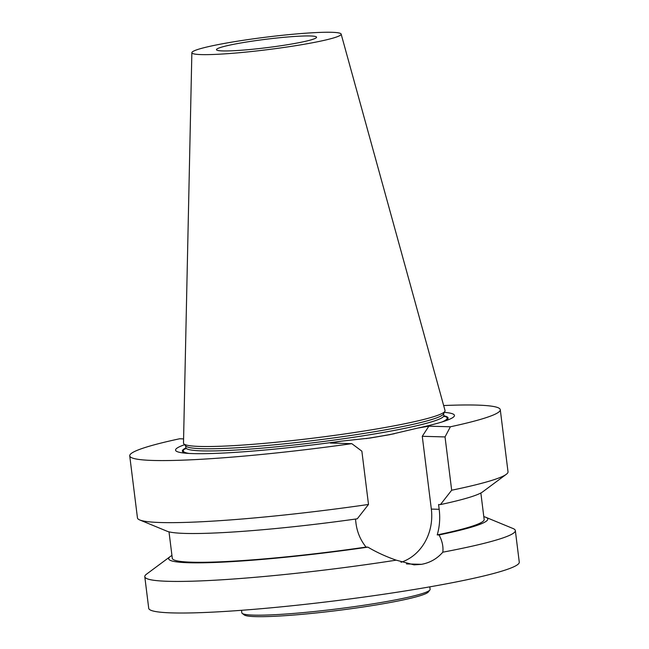 <?xml version="1.0" encoding="UTF-8"?>
<svg xmlns="http://www.w3.org/2000/svg" width="649" height="649" viewBox="0 0 649 649"><rect width="100%" height="100%" fill="white"/><g stroke="black" fill="none" stroke-linecap="round" stroke-linejoin="round"><path stroke-width="0.97" d="M290.93 44.14A50.444 4.219 172.9 0 1 216.458 49.681A50.444 4.219 172.9 0 1 253.645 40.936A50.444 4.219 172.9 0 1 310.206 35.971A50.444 4.219 172.9 0 1 316.566 37.212A50.444 4.219 172.9 0 1 290.93 44.14M341.147 34.081L445.019 410.493A131.779 11.025 172.9 0 1 444.898 411.296L443.454 414.021A130.003 10.879 172.9 0 1 377.523 431.212A130.003 10.879 172.9 0 1 185.882 446.106L183.813 443.819A131.779 11.025 172.9 0 1 183.497 443.064L191.861 52.674A75.227 6.295 172.9 0 1 265.733 37.204A75.227 6.295 172.9 0 1 341.147 34.081A75.227 6.295 172.9 0 1 302.929 44.481A75.227 6.295 172.9 0 1 191.861 52.674M444.898 411.296A131.779 11.025 172.9 0 1 378.075 428.721A131.779 11.025 172.9 0 1 183.813 443.819M444.476 421.169A133.889 11.203 -7.1 0 0 443.924 415.814M185.865 447.956A133.889 11.203 -7.1 0 0 186.644 453.286M443.656 405.536A186.709 15.625 172.9 0 1 500.282 409.697A186.709 15.625 172.9 0 1 450.382 426.782L428.875 426.174L417.834 428.064L389.587 434.7L370.035 438.043L341.342 441.158L330.309 443.048L351.807 443.656L361.866 451.169L368.502 504.451A186.709 15.625 -7.1 0 1 139.73 519.954A186.709 15.625 -7.1 0 1 137.458 517.934L129.727 455.858A186.709 15.625 -7.1 0 0 351.807 443.656M417.834 428.064A140.525 11.763 -7.1 0 0 447.891 419.944A140.525 11.763 -7.1 0 0 444.338 412.35M184.608 444.703A140.525 11.763 -7.1 0 0 183.034 452.929A140.525 11.763 -7.1 0 0 341.342 441.158M440.436 504.581A160.782 13.451 -7.1 0 0 482.653 491.877L506.309 474.297A186.709 15.625 -7.1 0 1 451.672 490.222L440.436 504.581L438.586 504.524L439.178 509.303C440.273 518.162 439.624 526.688 437.231 534.898L439.057 534.946A160.782 13.451 -7.1 0 0 485.817 517.294L513.067 528.537A186.709 15.625 172.9 0 1 515.338 530.558L519.273 562.148A186.709 15.625 172.9 0 1 424.332 587.799A186.709 15.625 172.9 0 1 148.718 608.3L144.784 576.71A186.709 15.625 172.9 0 1 146.487 574.195L170.152 556.615A160.782 13.451 -7.1 0 0 367.894 547.131L366.06 547.083C360.552 540.228 357.201 532.375 356.017 523.54L355.457 519.07M183.586 438.886L179.627 438.773A186.709 15.625 -7.1 0 0 129.727 455.858M139.73 519.954L166.98 531.198A160.782 13.451 -7.1 0 0 357.274 518.811L368.502 504.451M169 531.839L172.301 558.327A157.131 13.15 -7.1 0 0 366.06 547.083M171.944 555.495A160.782 13.451 -7.1 0 0 170.152 556.615M144.784 576.71A186.709 15.625 172.9 0 0 396.182 560.16C385.668 556.469 376.233 552.129 367.894 547.131M396.182 560.16L414.054 564.857L421.412 564.346A186.709 15.625 -7.1 0 0 421.509 564.33C429.987 562.78 437.093 558.732 442.821 552.185A186.709 15.625 172.9 0 0 515.338 530.558M439.057 534.946C442.204 540.82 443.462 546.563 442.821 552.185M485.817 517.294A160.782 13.451 -7.1 0 0 483.797 516.653M437.231 534.898A157.131 13.15 -7.1 0 0 484.154 519.484L480.852 492.997M506.309 474.297A186.709 15.625 -7.1 0 0 508.013 471.782L500.282 409.697M451.672 490.222L445.036 436.931L450.382 426.782M445.036 436.931L422.272 436.29L428.875 426.174M401.009 562.285A47.937 41.942 91.6 0 0 431.334 509.084L422.272 436.29M241.517 610.303L241.826 612.786A94.868 7.942 -7.1 0 0 242.239 613.402L244.211 614.928A93.091 7.788 -7.1 0 0 337.147 610.547A93.091 7.788 -7.1 0 0 428.316 592.002L429.857 590.03A94.868 7.942 -7.1 0 0 430.109 589.333L429.8 586.85M242.239 613.402A94.868 7.942 -7.1 0 0 336.945 608.932A94.868 7.942 -7.1 0 0 429.857 590.03M185.622 445.814L185.849 447.672A130.003 10.879 -7.1 0 0 377.791 433.394A130.003 10.879 -7.1 0 0 443.867 415.538L444.419 416.65M443.77 416.106A132.972 11.13 172.9 0 1 442.001 421.972M394.373 433.719A132.972 11.13 172.9 0 1 366.012 438.602M189.24 453.448A132.972 11.13 172.9 0 1 185.825 448.345M439.178 509.303L431.334 509.084M421.509 564.33L406.477 563.9M421.412 564.346L406.59 563.924M443.632 413.673L443.867 415.538M185.59 448.889L185.849 447.672"/></g></svg>
